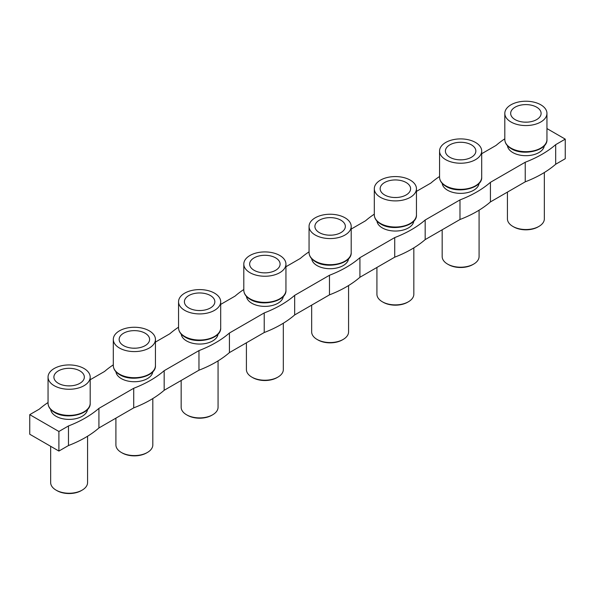 <?xml version="1.0" encoding="UTF-8"?>
<svg xmlns="http://www.w3.org/2000/svg" width="595" height="595" viewBox="0 0 595 595"><rect width="100%" height="100%" fill="white"/><g stroke="black" fill="none" stroke-linecap="round" stroke-linejoin="round"><path stroke-width="0.89" d="M58.355 383.314A15.225 8.791 0 0 0 74.553 385.315A15.225 8.791 0 0 0 84.319 377.587A15.225 8.791 0 0 0 79.886 370.886A15.225 8.791 0 0 0 62.899 369.079A15.225 8.791 0 0 0 53.914 377.587A15.225 8.791 0 0 0 58.355 383.314M84.021 368.498A21.07 12.168 0 0 0 61.054 365.858A21.07 12.168 0 0 0 48.046 377.104A21.07 12.168 0 0 0 54.219 385.701A21.07 12.168 0 0 0 77.179 388.342A21.07 12.168 0 0 0 90.187 377.104A21.07 12.168 0 0 0 84.021 368.498M87.532 409.442A18.452 10.658 180 0 1 75.625 418.716A18.452 10.658 180 0 1 56.071 416.284A18.452 10.658 180 0 1 50.701 409.442M87.569 436.224L87.569 482.59A18.452 10.658 180 0 1 82.162 490.124L81.292 490.63A17.225 9.944 180 0 1 56.934 490.63L56.064 490.124A18.452 10.658 180 0 1 50.657 482.59L50.657 446.31M123.604 345.643A15.225 8.791 0 0 0 139.803 347.644A15.225 8.791 0 0 0 149.576 339.916A15.225 8.791 0 0 0 145.135 333.215A15.225 8.791 0 0 0 128.156 331.4A15.225 8.791 0 0 0 119.171 339.916A15.225 8.791 0 0 0 123.604 345.643M149.271 330.827A21.07 12.168 0 0 0 126.304 328.187A21.07 12.168 0 0 0 113.303 339.425A21.07 12.168 0 0 0 119.469 348.03A21.07 12.168 0 0 0 142.436 350.663A21.07 12.168 0 0 0 155.444 339.425A21.07 12.168 0 0 0 149.271 330.827M152.789 371.763A18.452 10.658 180 0 1 140.874 381.045A18.452 10.658 180 0 1 121.321 378.606A18.452 10.658 180 0 1 115.951 371.763M152.818 398.553L152.818 444.919A18.452 10.658 180 0 1 147.411 452.453L146.541 452.951A17.225 9.944 180 0 1 122.183 452.951L121.313 452.453A18.452 10.658 180 0 1 115.906 444.919L115.906 418.151M188.853 307.972A15.225 8.791 0 0 0 205.052 309.965A15.225 8.791 0 0 0 214.825 302.245A15.225 8.791 0 0 0 210.392 295.537A15.225 8.791 0 0 0 193.405 293.729A15.225 8.791 0 0 0 184.42 302.245A15.225 8.791 0 0 0 188.853 307.972M214.52 293.157A21.07 12.168 0 0 0 191.56 290.516A21.07 12.168 0 0 0 178.552 301.754A21.07 12.168 0 0 0 184.725 310.359A21.07 12.168 0 0 0 207.685 312.992A21.07 12.168 0 0 0 220.693 301.754A21.07 12.168 0 0 0 214.52 293.157M218.038 334.093A18.452 10.658 180 0 1 206.13 343.375A18.452 10.658 180 0 1 186.57 340.935A18.452 10.658 180 0 1 181.207 334.093M218.067 360.882L218.067 407.248A18.452 10.658 180 0 1 212.668 414.782L211.798 415.28A17.225 9.944 180 0 1 187.432 415.28L186.562 414.782A18.452 10.658 180 0 1 181.163 407.248L181.163 380.48M254.11 270.301A15.225 8.791 0 0 0 270.308 272.294A15.225 8.791 0 0 0 280.074 264.574A15.225 8.791 0 0 0 275.641 257.866A15.225 8.791 0 0 0 258.661 256.058A15.225 8.791 0 0 0 249.669 264.574A15.225 8.791 0 0 0 254.11 270.301M279.776 255.478A21.07 12.168 0 0 0 256.809 252.845A21.07 12.168 0 0 0 243.801 264.083A21.07 12.168 0 0 0 249.974 272.681A21.07 12.168 0 0 0 272.934 275.321A21.07 12.168 0 0 0 285.942 264.083A21.07 12.168 0 0 0 279.776 255.478M283.294 296.422A18.452 10.658 180 0 1 271.38 305.696A18.452 10.658 180 0 1 251.826 303.264A18.452 10.658 180 0 1 246.456 296.422M283.324 323.211L283.324 369.569A18.452 10.658 180 0 1 277.917 377.104L277.047 377.609A17.225 9.944 180 0 1 252.689 377.609L251.819 377.104A18.452 10.658 180 0 1 246.412 369.569L246.412 342.802M319.359 232.623A15.225 8.791 0 0 0 335.558 234.623A15.225 8.791 0 0 0 345.331 226.896A15.225 8.791 0 0 0 340.89 220.195A15.225 8.791 0 0 0 323.911 218.387A15.225 8.791 0 0 0 314.926 226.896A15.225 8.791 0 0 0 319.359 232.623M345.026 217.807A21.07 12.168 0 0 0 322.066 215.167A21.07 12.168 0 0 0 309.058 226.412A21.07 12.168 0 0 0 315.224 235.01A21.07 12.168 0 0 0 338.191 237.65A21.07 12.168 0 0 0 351.199 226.412A21.07 12.168 0 0 0 345.026 217.807M348.544 258.751A18.452 10.658 180 0 1 336.629 268.025A18.452 10.658 180 0 1 317.075 265.593A18.452 10.658 180 0 1 311.706 258.751M348.573 285.533L348.573 331.898A18.452 10.658 180 0 1 343.166 339.433L342.296 339.938A17.225 9.944 180 0 1 317.938 339.938L317.068 339.433A18.452 10.658 180 0 1 311.661 331.898L311.661 305.131M507.468 145.73A18.452 10.658 0 0 0 512.831 152.573A18.452 10.658 0 0 0 532.384 155.005A18.452 10.658 0 0 0 544.299 145.73M538.936 226.405L538.066 226.911A17.225 9.944 0 0 1 513.708 226.911L512.838 226.405A18.452 10.658 0 0 0 538.936 226.405A18.452 10.658 0 0 0 544.343 218.871L544.343 172.505M540.781 104.787A21.07 12.168 180 0 1 546.954 113.392A21.07 12.168 180 0 1 533.946 124.63A21.07 12.168 180 0 1 510.979 121.99A21.07 12.168 180 0 1 504.813 113.392A21.07 12.168 180 0 1 517.821 102.154A21.07 12.168 180 0 1 540.781 104.787M515.114 119.61A15.225 8.791 180 0 1 510.681 113.883A15.225 8.791 180 0 1 519.666 105.367A15.225 8.791 180 0 1 536.645 107.174A15.225 8.791 180 0 1 541.086 113.883A15.225 8.791 180 0 1 531.313 121.603A15.225 8.791 180 0 1 515.114 119.61M449.865 157.281A15.225 8.791 0 0 0 466.063 159.274A15.225 8.791 0 0 0 475.829 151.554A15.225 8.791 0 0 0 471.396 144.845A15.225 8.791 0 0 0 454.416 143.038A15.225 8.791 0 0 0 445.424 151.554A15.225 8.791 0 0 0 449.865 157.281M475.531 142.465A21.07 12.168 0 0 0 452.564 139.825A21.07 12.168 0 0 0 439.556 151.063A21.07 12.168 0 0 0 445.729 159.668A21.07 12.168 0 0 0 468.696 162.301A21.07 12.168 0 0 0 481.697 151.063A21.07 12.168 0 0 0 475.531 142.465M479.049 183.401A18.452 10.658 180 0 1 467.135 192.683A18.452 10.658 180 0 1 447.581 190.244A18.452 10.658 180 0 1 442.211 183.401M479.079 210.191L479.079 256.557A18.452 10.658 180 0 1 473.672 264.091L472.802 264.589A17.225 9.944 180 0 1 448.444 264.589L447.574 264.091A18.452 10.658 180 0 1 442.167 256.557L442.167 229.789M384.608 194.952A15.225 8.791 0 0 0 400.814 196.952A15.225 8.791 0 0 0 410.58 189.225A15.225 8.791 0 0 0 406.147 182.524A15.225 8.791 0 0 0 389.16 180.709A15.225 8.791 0 0 0 380.175 189.225A15.225 8.791 0 0 0 384.608 194.952M410.275 180.136A21.07 12.168 0 0 0 387.315 177.496A21.07 12.168 0 0 0 374.307 188.734A21.07 12.168 0 0 0 380.48 197.339A21.07 12.168 0 0 0 403.44 199.972A21.07 12.168 0 0 0 416.448 188.734A21.07 12.168 0 0 0 410.275 180.136M413.793 221.072A18.452 10.658 180 0 1 401.885 230.354A18.452 10.658 180 0 1 382.325 227.915A18.452 10.658 180 0 1 376.962 221.072M413.83 247.862L413.83 294.228A18.452 10.658 180 0 1 408.423 301.762L407.553 302.26A17.225 9.944 180 0 1 383.187 302.26L382.317 301.762A18.452 10.658 180 0 1 376.918 294.228L376.918 267.46M565.25 139.133L565.25 158.724L555.678 164.25L555.678 144.659L565.25 139.133L546.954 128.572M525.229 181.832L490.429 201.921A108.736 62.78 180 0 1 459.98 219.503L459.98 199.913A108.736 62.78 180 0 0 490.429 182.33L525.229 162.242L525.229 181.832A108.736 62.78 0 0 0 555.678 164.25M459.98 219.503L425.18 239.599A108.736 62.78 180 0 1 394.723 257.174L394.723 237.584L359.923 257.68A108.736 62.78 180 0 1 329.474 275.262L294.674 295.351A108.736 62.78 180 0 1 264.225 312.933L229.417 333.022A108.736 62.78 180 0 1 198.968 350.604L164.168 370.7A108.736 62.78 180 0 1 133.719 388.275L98.919 408.371A108.736 62.78 180 0 1 68.47 425.953L58.898 431.479L29.75 414.648L39.322 409.122A108.736 62.78 180 0 1 48.046 402.525M359.923 257.68L359.923 277.27L394.723 257.174M359.923 277.27A108.736 62.78 180 0 1 329.474 294.852L329.474 275.262M294.674 295.351L294.674 314.941L329.474 294.852M294.674 314.941A108.736 62.78 180 0 1 264.225 332.523L264.225 312.933M229.417 333.022L229.417 352.612L264.225 332.523M229.417 352.612A108.736 62.78 180 0 1 198.968 370.194L198.968 350.604M164.168 370.7L164.168 390.29L198.968 370.194M164.168 390.29A108.736 62.78 180 0 1 133.719 407.865L133.719 388.275M98.919 408.371L98.919 427.961L133.719 407.865M98.919 427.961A108.736 62.78 180 0 1 68.47 445.543L68.47 425.953M29.75 414.648L29.75 434.238L58.898 451.062L68.47 445.543M425.18 239.599L425.18 220.009L459.98 199.913M439.556 176.492A108.736 62.78 180 0 0 430.832 183.089L416.448 191.389M90.187 379.751L104.571 371.451A108.736 62.78 180 0 1 113.303 364.854M425.18 220.009A108.736 62.78 180 0 1 394.723 237.584M525.229 162.242A108.736 62.78 0 0 0 555.678 144.659M504.813 138.814A108.736 62.78 0 0 0 496.081 145.411L481.697 153.718M351.199 229.06L365.583 220.76A108.736 62.78 180 0 1 374.307 214.163M285.942 266.738L300.326 258.431A108.736 62.78 180 0 1 309.058 251.834M220.693 304.409L235.077 296.102A108.736 62.78 180 0 1 243.801 289.505M155.444 342.08L169.82 333.78A108.736 62.78 180 0 1 178.552 327.183M408.423 301.762A18.452 10.658 180 0 1 382.317 301.762L383.187 302.26M490.429 182.33L490.429 201.921M473.672 264.091A18.452 10.658 180 0 1 447.574 264.091L448.444 264.589M507.431 192.103L507.431 218.871A18.452 10.658 0 0 0 512.838 226.405L513.708 226.911M343.166 339.433A18.452 10.658 180 0 1 317.068 339.433L317.938 339.938M277.917 377.104A18.452 10.658 180 0 1 251.819 377.104L252.689 377.609M212.668 414.782A18.452 10.658 180 0 1 186.562 414.782L187.432 415.28M147.411 452.453A18.452 10.658 180 0 1 121.313 452.453L122.183 452.951M82.162 490.124A18.452 10.658 180 0 1 56.064 490.124L56.934 490.63M58.898 431.479L58.898 451.062M54.219 411.822A21.07 12.168 0 0 0 77.179 414.462A21.07 12.168 0 0 0 90.187 403.224C91.05 414.276 66.521 420.063 54.472 412.387C50.307 409.933 48.165 406.876 48.046 403.224A21.07 12.168 0 0 0 54.219 411.822M119.469 374.151A21.07 12.168 0 0 0 142.436 376.784A21.07 12.168 0 0 0 155.444 365.546C156.299 376.605 131.77 382.392 119.729 374.716C115.564 372.254 113.422 369.205 113.303 365.546A21.07 12.168 0 0 0 119.469 374.151M184.725 336.48A21.07 12.168 0 0 0 207.685 339.113A21.07 12.168 0 0 0 220.693 327.875C221.548 338.927 197.019 344.721 184.978 337.038C180.813 334.583 178.671 331.527 178.552 327.875A21.07 12.168 0 0 0 184.725 336.48M249.974 298.802A21.07 12.168 0 0 0 272.934 301.442A21.07 12.168 0 0 0 285.942 290.204C286.805 301.256 262.276 307.05 250.227 299.367C246.07 296.912 243.92 293.856 243.801 290.204A21.07 12.168 0 0 0 249.974 298.802M315.224 261.131A21.07 12.168 0 0 0 338.191 263.771A21.07 12.168 0 0 0 351.199 252.533C352.054 263.585 327.525 269.371 315.484 261.696C311.319 259.242 309.177 256.185 309.058 252.533A21.07 12.168 0 0 0 315.224 261.131M510.979 148.11A21.07 12.168 180 0 1 504.813 139.513C504.932 143.164 507.074 146.221 511.239 148.676C523.28 156.359 547.809 150.565 546.954 139.513A21.07 12.168 180 0 1 533.946 150.751A21.07 12.168 180 0 1 510.979 148.11M445.729 185.789A21.07 12.168 0 0 0 468.696 188.422A21.07 12.168 0 0 0 481.697 177.184C482.56 188.236 458.031 194.03 445.982 186.347C441.825 183.892 439.683 180.835 439.556 177.184A21.07 12.168 0 0 0 445.729 185.789M380.48 223.46A21.07 12.168 0 0 0 403.44 226.093A21.07 12.168 0 0 0 416.448 214.855C417.311 225.914 392.782 231.7 380.733 224.025C376.568 221.563 374.426 218.514 374.307 214.855A21.07 12.168 0 0 0 380.48 223.46M48.046 377.104L48.046 403.224M113.303 339.425L113.303 365.546M178.552 301.754L178.552 327.875M243.801 264.083L243.801 290.204M309.058 226.412L309.058 252.533M546.954 113.392L546.954 139.513M439.556 151.063L439.556 177.184M374.307 188.734L374.307 214.855M416.448 188.734L416.448 214.855M393.942 197.488L396.813 197.488M481.697 151.063L481.697 177.184M459.191 159.817L462.07 159.817M524.448 122.146L527.319 122.146M504.813 113.392L504.813 139.513M351.199 226.412L351.199 252.533M328.685 235.159L331.564 235.159M285.942 264.083L285.942 290.204M263.436 272.837L266.315 272.837M220.693 301.754L220.693 327.875M198.187 310.508L201.058 310.508M155.444 339.425L155.444 365.546M132.93 348.179L135.809 348.179M90.187 377.104L90.187 403.224M67.681 385.85L70.552 385.85"/></g></svg>
